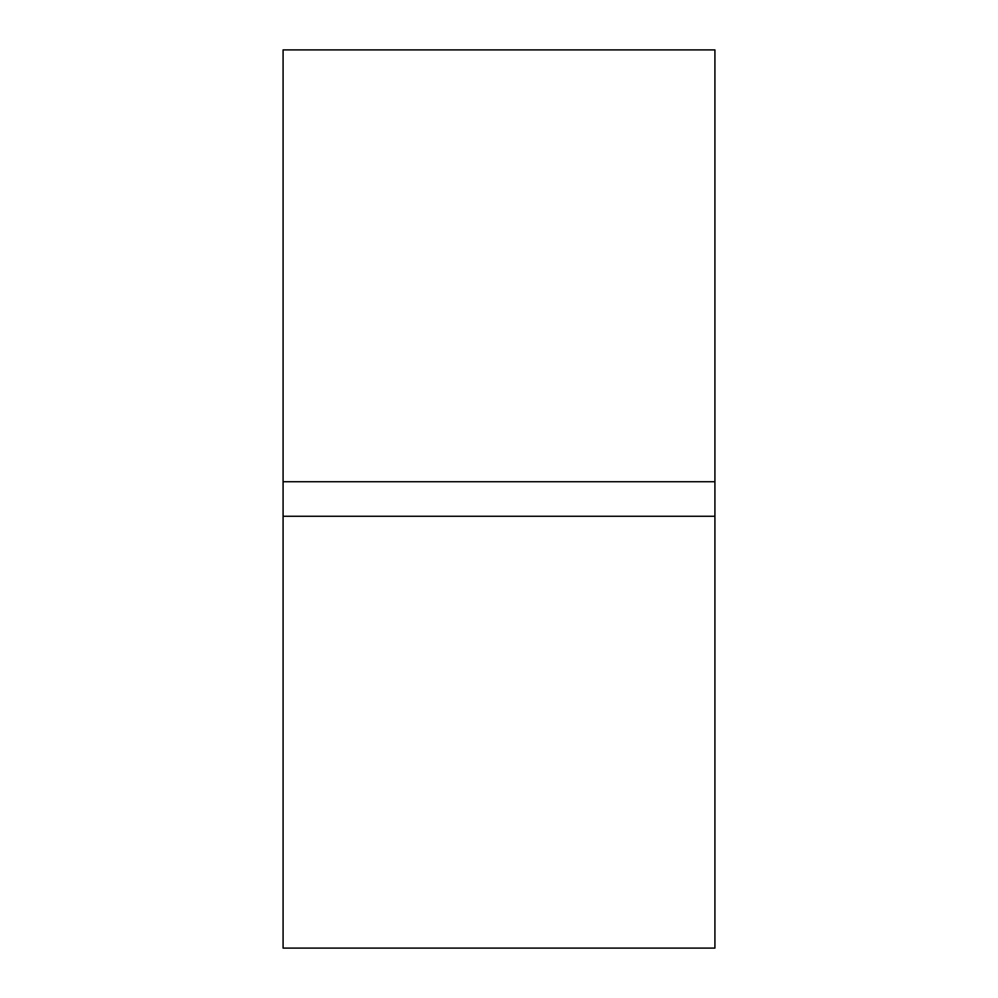 <?xml version="1.0" encoding="UTF-8"?>
<svg xmlns="http://www.w3.org/2000/svg" width="998" height="998" viewBox="0 0 998 998"><rect width="100%" height="100%" fill="white"/><g stroke="black" fill="none" stroke-linecap="round" stroke-linejoin="round"><path stroke-width="1.5" d="M283.083 481.722L283.083 516.278L714.917 516.278L714.917 49.9L283.083 49.9L283.083 481.722L714.917 481.722M283.083 516.278L283.083 948.1L714.917 948.1L714.917 516.278"/></g></svg>
